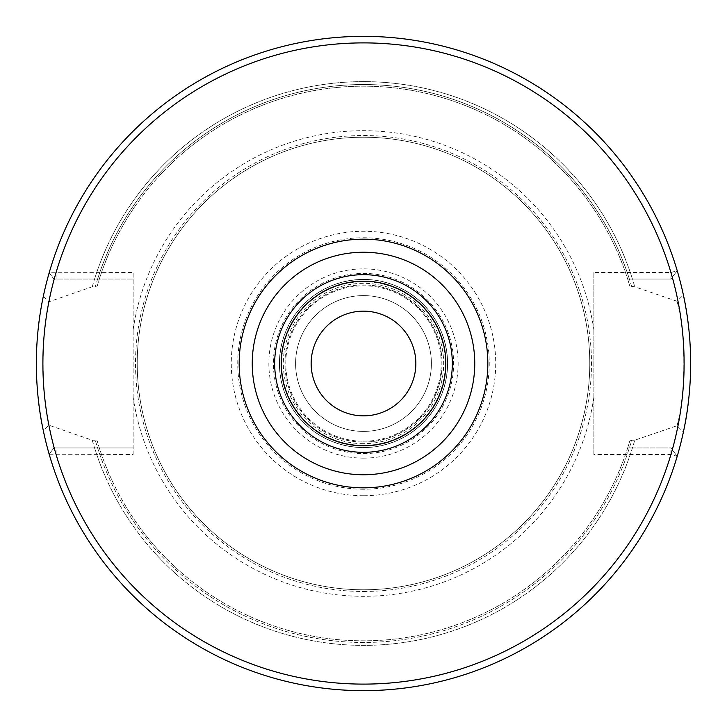 <?xml version="1.0" encoding="UTF-8"?>
<svg xmlns="http://www.w3.org/2000/svg" width="727" height="727" viewBox="0 0 727 727"><rect width="100%" height="100%" fill="white"/><g stroke="black" fill="none" stroke-linecap="round" stroke-linejoin="round"><path stroke-width="0.55" stroke-dasharray="3.63 2.73" d="M363.5 591.478A227.978 227.978 0 0 0 591.478 363.5A227.978 227.978 0 0 0 363.5 135.522A227.978 227.978 0 0 0 135.522 363.5A227.978 227.978 0 0 0 363.5 591.478M363.5 589.779A226.279 226.279 0 0 1 137.221 363.5A226.279 226.279 0 0 1 363.5 137.221A226.279 226.279 0 0 1 589.779 363.5A226.279 226.279 0 0 1 363.5 589.779A226.279 226.279 0 0 1 137.221 363.5A226.279 226.279 0 0 1 363.5 137.221A226.279 226.279 0 0 1 589.779 363.5A226.279 226.279 0 0 1 363.5 589.779A226.279 226.279 0 0 0 589.779 363.5A226.279 226.279 0 0 0 363.5 137.221A226.279 226.279 0 0 0 137.221 363.5A226.279 226.279 0 0 0 363.5 589.779M43.293 296.462L48.782 301.832L92.256 286.783L97.209 286.047L99.335 279.059L133.132 279.059L53.916 279.059L49.182 272.77A327.15 327.15 0 0 1 677.201 270.653A327.15 327.15 0 0 0 49.182 272.77A327.15 327.15 0 0 1 677.201 270.653L670.921 279.059L677.201 270.653L670.921 272.516L593.868 272.516L593.868 454.484L670.921 454.484L677.201 456.347A327.15 327.15 0 0 1 49.182 454.23A327.15 327.15 0 0 0 677.201 456.347A327.15 327.15 0 0 1 49.182 454.23L53.916 447.941L49.182 454.23L133.132 454.484L133.132 272.516L49.182 272.77L53.916 279.059L94.565 279.059A281.885 281.885 0 0 1 632.435 279.059L627.665 279.059L629.791 286.047L634.744 286.783L677.01 301.26L683.398 294.989A327.15 327.15 0 0 0 43.293 296.462C34.333 331.039 34.333 395.961 43.293 430.538A327.15 327.15 0 0 0 683.398 432.011L677.01 425.74L634.744 440.217A281.885 281.885 0 0 1 92.256 440.217L48.782 425.168L43.293 430.538M133.132 454.484L133.132 447.941L99.335 447.941L97.209 440.953L95.292 440.217A278.968 278.968 0 0 0 631.708 440.217L634.744 440.217M631.708 440.217L629.791 440.953L627.665 447.941L629.382 447.941A278.968 278.968 0 0 1 97.618 447.941L94.565 447.941A281.885 281.885 0 0 0 632.435 447.941L670.921 447.941L677.201 456.347L670.921 447.941L670.921 454.484A320.607 320.607 0 0 1 56.079 454.484L56.079 447.941L133.132 447.941L133.132 272.516M49.182 454.23L53.916 447.941L94.565 447.941M53.916 447.941L56.079 447.941M97.618 447.941L99.335 447.941A277.332 277.332 0 0 0 627.665 447.941L670.921 447.941M629.382 447.941L632.435 447.941M56.079 279.059L56.079 272.516A320.607 320.607 0 0 1 670.921 272.516L670.921 279.059L627.665 279.059A277.332 277.332 0 0 0 99.335 279.059L94.565 279.059M670.921 279.059L632.435 279.059M48.782 301.832C41.166 334.729 41.166 392.271 48.782 425.168M92.256 440.217L95.292 440.217M92.256 286.783A281.885 281.885 0 0 1 634.744 286.783M629.791 440.953A277.332 277.332 0 0 1 97.209 440.953A277.332 277.332 0 0 0 629.791 440.953M97.209 286.047A277.332 277.332 0 0 1 629.791 286.047A277.332 277.332 0 0 0 97.209 286.047M593.868 272.516L593.868 454.484M677.01 425.74C686.17 393.652 686.17 333.348 677.01 301.26M683.398 432.011C692.758 396.733 692.758 330.267 683.398 294.989M363.5 252.242A111.258 111.258 0 0 0 252.242 363.5A111.258 111.258 0 0 0 363.5 474.758A111.258 111.258 0 0 0 474.758 363.5A111.258 111.258 0 0 0 363.5 252.242M363.5 311.147A52.353 52.353 0 0 1 415.853 363.5A52.353 52.353 0 0 1 363.5 415.853A52.353 52.353 0 0 1 311.147 363.5A52.353 52.353 0 0 1 363.5 311.147M363.5 445.36A81.86 81.86 0 0 0 445.36 363.5A81.86 81.86 0 0 0 363.5 281.64A81.86 81.86 0 0 0 281.64 363.5A81.86 81.86 0 0 0 363.5 445.36A81.86 81.86 0 0 1 281.64 363.5A81.86 81.86 0 0 1 363.5 281.64A81.86 81.86 0 0 1 445.36 363.5A81.86 81.86 0 0 1 363.5 445.36M363.5 447.596A84.096 84.096 0 0 1 279.404 363.5A84.096 84.096 0 0 1 363.5 279.404A84.096 84.096 0 0 1 447.596 363.5A84.096 84.096 0 0 1 363.5 447.596A84.096 84.096 0 0 1 279.404 363.5A84.096 84.096 0 0 1 363.5 279.404A84.096 84.096 0 0 1 447.596 363.5A84.096 84.096 0 0 1 363.5 447.596A84.096 84.096 0 0 0 447.596 363.5A84.096 84.096 0 0 0 363.5 279.404A84.096 84.096 0 0 0 279.404 363.5A84.096 84.096 0 0 0 363.5 447.596M363.5 441.216A77.716 77.716 0 0 0 441.216 363.5A77.716 77.716 0 0 0 363.5 285.784A77.716 77.716 0 0 0 285.784 363.5A77.716 77.716 0 0 0 363.5 441.216M363.5 431.402A67.902 67.902 0 0 0 431.402 363.5A67.902 67.902 0 0 0 363.5 295.598A67.902 67.902 0 0 0 295.598 363.5A67.902 67.902 0 0 0 363.5 431.402A67.902 67.902 0 0 1 295.598 363.5A67.902 67.902 0 0 1 363.5 295.598A67.902 67.902 0 0 0 295.598 363.5A67.902 67.902 0 0 0 363.5 431.402A67.902 67.902 0 0 0 431.402 363.5A67.902 67.902 0 0 0 363.5 295.598A67.902 67.902 0 0 1 431.402 363.5A67.902 67.902 0 0 1 363.5 431.402M363.5 284.939A78.561 78.561 0 0 0 284.939 363.5A78.561 78.561 0 0 0 363.5 442.061A78.561 78.561 0 0 1 284.939 363.5A78.561 78.561 0 0 1 363.5 284.939A78.561 78.561 0 0 1 442.061 363.5A78.561 78.561 0 0 1 363.5 442.061A78.561 78.561 0 0 0 442.061 363.5A78.561 78.561 0 0 0 363.5 284.939M363.5 489.244A125.744 125.744 0 0 1 237.756 363.5A125.744 125.744 0 0 1 363.5 237.756A125.744 125.744 0 0 1 489.244 363.5A125.744 125.744 0 0 1 363.5 489.244M363.5 458.146A94.646 94.646 0 0 0 458.146 363.5A94.646 94.646 0 0 0 363.5 268.854A94.646 94.646 0 0 0 268.854 363.5A94.646 94.646 0 0 0 363.5 458.146M363.5 495.723A132.223 132.223 0 0 1 231.277 363.5A132.223 132.223 0 0 1 363.5 231.277A132.223 132.223 0 0 1 495.723 363.5A132.223 132.223 0 0 1 363.5 495.723M593.868 397.215A232.822 232.822 0 0 1 133.132 397.215M133.132 329.785A232.822 232.822 0 0 1 593.868 329.785M97.618 279.059A278.968 278.968 0 0 1 629.382 279.059M631.708 286.783A278.968 278.968 0 0 0 95.292 286.783M363.5 453.612A90.112 90.112 0 0 0 453.612 363.5A90.112 90.112 0 0 0 363.5 273.388A90.112 90.112 0 0 0 273.388 363.5A90.112 90.112 0 0 0 363.5 453.612M363.5 446.06A82.56 82.56 0 0 1 280.94 363.5A82.56 82.56 0 0 1 363.5 280.94A82.56 82.56 0 0 1 446.06 363.5A82.56 82.56 0 0 1 363.5 446.06M363.5 447.468A83.969 83.969 0 0 0 447.468 363.5A83.969 83.969 0 0 0 363.5 279.531A83.969 83.969 0 0 0 279.531 363.5A83.969 83.969 0 0 0 363.5 447.468M363.5 443.67A80.17 80.17 0 0 1 283.33 363.5A80.17 80.17 0 0 1 363.5 283.33A80.17 80.17 0 0 1 443.67 363.5A80.17 80.17 0 0 1 363.5 443.67"/><path stroke-width="1.09" d="M363.5 690.65A327.15 327.15 0 0 0 690.65 363.5A327.15 327.15 0 0 0 363.5 36.35A327.15 327.15 0 0 0 36.35 363.5A327.15 327.15 0 0 0 363.5 690.65A327.15 327.15 0 0 1 36.35 363.5A327.15 327.15 0 0 1 363.5 36.35A327.15 327.15 0 0 1 690.65 363.5A327.15 327.15 0 0 1 363.5 690.65M363.5 474.758A111.258 111.258 0 0 0 474.758 363.5A111.258 111.258 0 0 0 363.5 252.242A111.258 111.258 0 0 0 252.242 363.5A111.258 111.258 0 0 0 363.5 474.758M363.5 415.853A52.353 52.353 0 0 0 415.853 363.5A52.353 52.353 0 0 0 363.5 311.147A52.353 52.353 0 0 0 311.147 363.5A52.353 52.353 0 0 0 363.5 415.853M363.5 684.107A320.607 320.607 0 0 0 684.107 363.5A320.607 320.607 0 0 0 363.5 42.893A320.607 320.607 0 0 0 42.893 363.5A320.607 320.607 0 0 0 363.5 684.107M363.5 239.156A124.344 124.344 0 0 0 239.156 363.5A124.344 124.344 0 0 0 363.5 487.844A124.344 124.344 0 0 0 487.844 363.5A124.344 124.344 0 0 0 363.5 239.156M363.5 452.33A88.83 88.83 0 0 1 274.67 363.5A88.83 88.83 0 0 1 363.5 274.67A88.83 88.83 0 0 1 452.33 363.5A88.83 88.83 0 0 1 363.5 452.33M363.5 445.805A82.305 82.305 0 0 1 281.195 363.5A82.305 82.305 0 0 1 363.5 281.195A82.305 82.305 0 0 1 445.805 363.5A82.305 82.305 0 0 1 363.5 445.805"/></g></svg>

